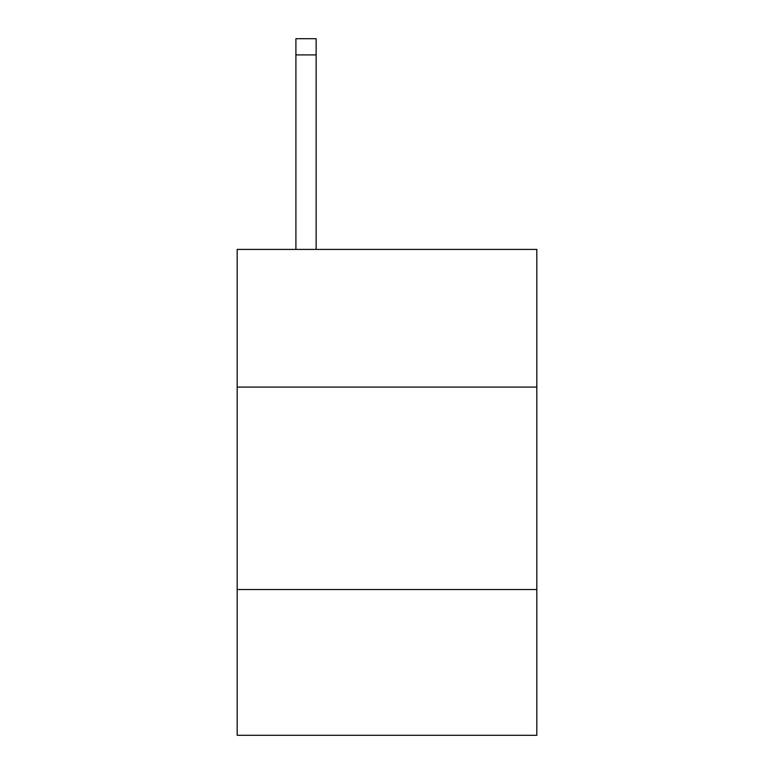 <?xml version="1.0" encoding="UTF-8"?>
<svg xmlns="http://www.w3.org/2000/svg" width="774" height="774" viewBox="0 0 774 774"><rect width="100%" height="100%" fill="white"/><g stroke="black" fill="none" stroke-linecap="round" stroke-linejoin="round"><path stroke-width="1.16" d="M237.183 387.077L536.817 387.077L536.817 249.412L237.183 249.412L237.183 735.3L536.817 735.3L536.817 589.536L237.183 589.536M536.817 589.536L536.817 387.077M316.14 249.412L316.14 54.896L295.9 54.896L295.9 38.7L316.14 38.7L316.14 54.896M295.9 249.412L295.9 54.896"/></g></svg>
